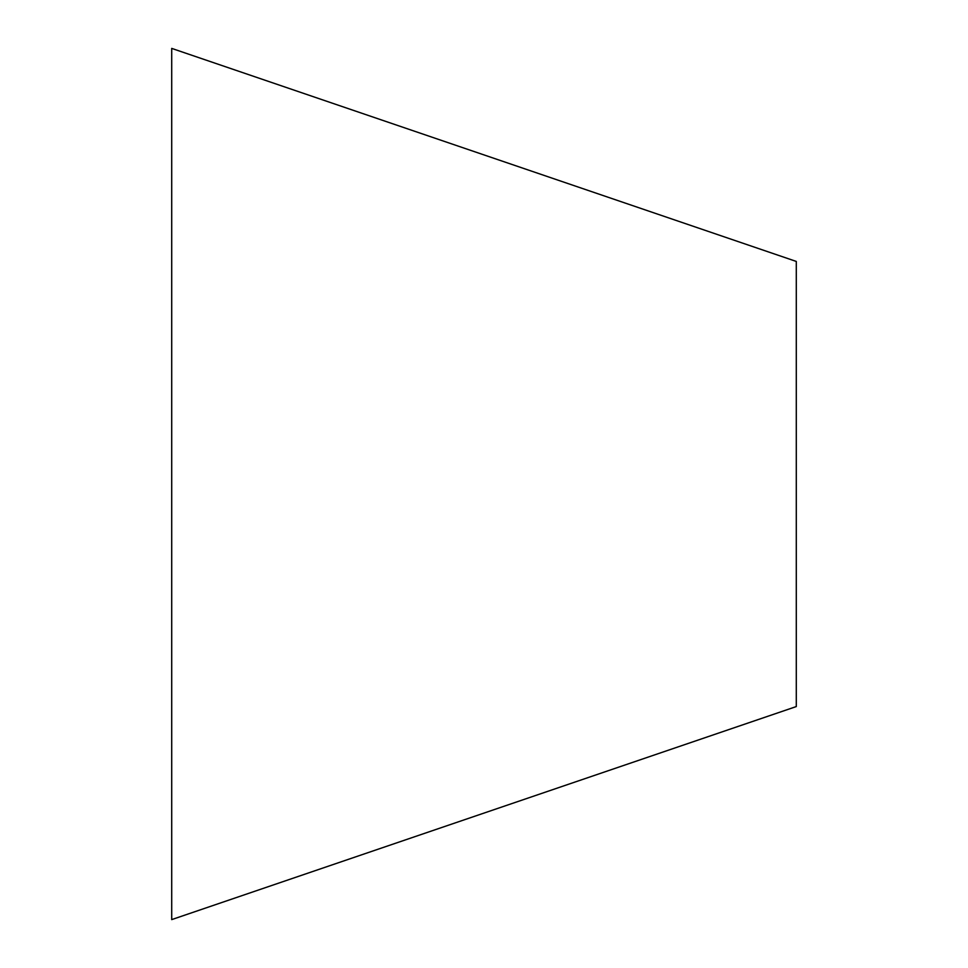 <?xml version="1.0" encoding="UTF-8"?>
<svg xmlns="http://www.w3.org/2000/svg" width="968" height="968" viewBox="0 0 968 968"><rect width="100%" height="100%" fill="white"/><g stroke="black" fill="none" stroke-linecap="round" stroke-linejoin="round"><path stroke-width="1.45" d="M171.711 484L171.711 919.6L796.289 706.567L796.289 261.433L171.711 48.4L171.711 484"/></g></svg>
